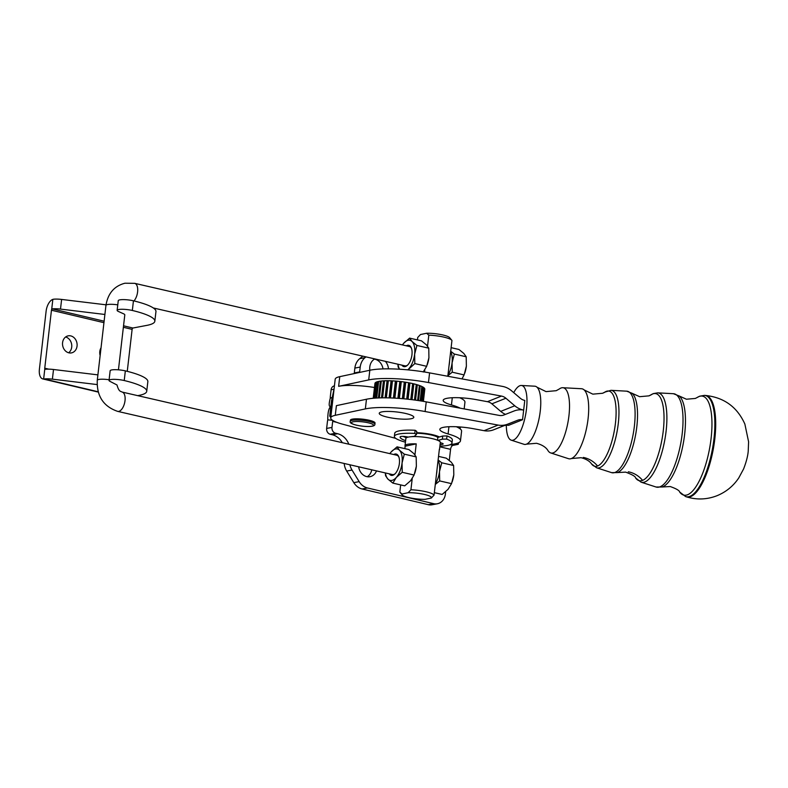 <?xml version="1.0" encoding="UTF-8"?>
<svg xmlns="http://www.w3.org/2000/svg" width="788" height="788" viewBox="0 0 788 788"><rect width="100%" height="100%" fill="white"/><g stroke="black" fill="none" stroke-linecap="round" stroke-linejoin="round"><path stroke-width="1.18" d="M506.32 425.224A27.836 9.151 -79.5 0 0 511.195 440.157L523.99 444.294A29.57 9.722 -79.5 0 0 526.414 444.166L536.461 443.289C545.552 445.594 547.788 450.352 547.906 450.5A33.195 10.914 -79.5 0 0 550.694 452.933L568.493 458.685A35.608 11.712 -79.5 0 0 571.408 458.537A35.608 11.712 -79.5 0 0 571.458 458.517A35.608 11.712 -79.5 0 0 588.075 418.763A35.608 11.712 -79.5 0 0 584.144 389.922A35.608 11.712 -79.5 0 0 581.475 388.73L562.79 387.716A33.195 10.914 -79.5 0 0 560.948 388.051A33.195 10.914 -79.5 0 0 559.313 388.986L556.22 390.69L546.045 391.616L536.992 387.194A29.57 9.722 -79.5 0 0 534.776 386.199L521.341 385.47A27.836 9.151 -79.5 0 0 513.727 392.641M526.414 444.166A29.57 9.722 -79.5 0 0 526.453 444.146A29.57 9.722 -79.5 0 0 540.253 411.139A29.57 9.722 -79.5 0 0 536.992 387.194M352.384 419.127A12.391 2.384 6.6 0 1 366.341 419.689A12.391 2.384 6.6 0 1 375.039 423.008L374.901 424.21A12.391 2.384 -173.4 0 0 369.276 421.521A12.391 2.384 -173.4 0 0 352.246 420.339A12.391 2.384 -173.4 0 0 350.276 421.363L350.424 420.162A12.391 2.384 6.6 0 1 352.384 419.127M379.353 397.91L381.303 381.008A25.098 4.827 6.6 0 1 383.451 380.84L384.574 380.781A25.098 4.827 6.6 0 1 384.879 380.771A25.098 4.827 6.6 0 1 387.066 380.722L388.336 380.732A25.098 4.827 6.6 0 1 391.084 380.791L392.463 380.86A25.098 4.827 6.6 0 1 395.399 381.047L396.837 381.156A25.098 4.827 6.6 0 1 399.851 381.461L401.299 381.628A25.098 4.827 6.6 0 1 404.303 382.032L405.721 382.249A25.098 4.827 6.6 0 1 408.608 382.741L409.957 382.998A25.098 4.827 6.6 0 1 412.636 383.569L413.867 383.854A25.098 4.827 6.6 0 1 416.261 384.485L417.325 384.79A25.098 4.827 6.6 0 1 419.354 385.46L417.62 400.442M384.574 380.781L382.604 397.841M406.913 419.157A17.395 3.349 6.6 0 1 388.632 417.423A17.395 3.349 6.6 0 1 379.235 413.316A17.395 3.349 6.6 0 1 386.13 411.464A17.395 3.349 6.6 0 1 404.411 413.198A17.395 3.349 6.6 0 1 413.808 417.315A17.395 3.349 6.6 0 1 406.913 419.157M550.694 452.933A33.195 10.914 -79.5 0 0 553.462 452.765A33.195 10.914 -79.5 0 0 568.946 415.709A33.195 10.914 -79.5 0 0 562.79 387.716M511.195 440.157A27.836 9.151 -79.5 0 0 526.492 408.952A27.836 9.151 -79.5 0 0 521.341 385.47M394.374 436.385L394.739 433.242A28.998 5.575 6.6 0 1 415.138 430.278L414.774 433.42A28.998 5.575 -173.4 0 0 394.374 436.385A28.998 5.575 -173.4 0 0 401.506 441.004A28.998 5.575 -173.4 0 0 405.426 442.166M442.501 443.378L442.393 444.334A4.689 0.896 -173.4 0 0 443.161 443.94A4.689 0.896 -173.4 0 0 442.915 443.595A4.689 0.896 -173.4 0 0 440.295 442.757M408.292 437.074L406.352 436.729A4.689 0.896 -173.4 0 0 402.274 436.385A4.689 0.896 -173.4 0 0 400.206 436.838A23.177 4.452 6.6 0 0 400.146 437.054A23.177 4.452 6.6 0 0 405.603 440.659M401.88 365.13A10.933 5.378 -77 0 0 407.248 365.445A10.933 5.378 -77 0 0 411.957 354.797A10.933 5.378 -77 0 0 411.287 347.863A10.933 5.378 -77 0 0 406.322 345.804M411.484 348.365A9.909 4.876 -77 0 0 409.396 346.513L134.699 283.335A9.909 4.876 103 0 1 137.703 290.575A9.909 4.876 103 0 1 133.98 300.927M423.205 371.995L426.672 366.312L428.918 357.732L428.771 348.178L426.347 344.799L421.491 340.849L409.632 338.121L412.045 341.509L416.911 345.449L414.636 354.236A16.115 7.919 -77 0 0 412.045 341.509A16.115 7.919 -77 0 0 403.722 343.243L409.632 338.121M407.78 369.858A16.115 7.919 -77 0 0 408.903 368.705A16.115 7.919 -77 0 0 412.616 362.322A16.115 7.919 -77 0 0 414.636 354.236L414.813 363.583L407.957 369.877M447.811 376.26L449.061 365.465A10.933 5.378 -77 0 0 449.396 363.406A10.933 5.378 -77 0 0 449.534 361.387L451.948 340.475A17.346 3.339 6.6 0 0 451.81 340.278A17.346 3.339 6.6 0 0 428.81 335.156L427.539 346.149M450.706 351.251L454.341 354.058L452.076 362.844A16.115 7.919 -77 0 0 451.869 355.23A16.115 7.919 -77 0 0 450.647 351.714M447.939 375.137A16.115 7.919 -77 0 0 452.076 362.844L452.243 372.192L464.102 374.921L466.378 366.134L466.2 356.787L463.787 353.408L458.921 349.458L451.12 347.666M389.302 473.854A10.933 5.378 -77 0 0 394.67 474.169A10.933 5.378 -77 0 0 399.378 463.521A10.933 5.378 -77 0 0 398.708 456.587A10.933 5.378 -77 0 0 393.744 454.528M398.905 457.089A9.909 4.876 -77 0 0 396.817 455.237L122.11 392.06C120.928 391.183 118.978 392.247 116.998 384.987L110.34 381.55A9.909 1.911 -173.4 0 1 109.03 380.407L110.153 370.744A9.909 1.911 6.6 0 1 115.383 369.68A9.909 1.911 6.6 0 1 125.341 370.872L124.228 380.535A49.565 9.535 6.6 0 1 145.642 388.957A49.565 9.535 6.6 0 1 146.726 391.311A49.565 9.535 6.6 0 1 138.855 395.428L137.713 395.645M392.857 483.113L387.991 479.163A16.115 7.919 -77 0 0 396.325 477.429A16.115 7.919 -77 0 0 400.028 471.047A16.115 7.919 -77 0 0 402.057 462.96L402.225 472.308L396.325 477.429L392.857 483.113L404.717 485.841L410.617 480.719L414.084 475.036L416.359 466.25L416.182 456.902L413.769 453.514L408.913 449.574L397.054 446.845L399.467 450.234L404.323 454.174L402.057 462.96A16.115 7.919 -77 0 0 399.467 450.234A16.115 7.919 -77 0 0 391.144 451.967L397.054 446.845M434.06 495.1A17.346 3.339 -173.4 0 0 410.922 489.781L408.164 492.717L402.028 493.997A14.873 2.857 6.6 0 0 402.116 494.894A14.873 2.857 6.6 0 0 425.156 499.316L431.302 498.036L434.06 495.1L436.483 474.189A10.933 5.378 -77 0 0 436.818 472.13A10.933 5.378 -77 0 0 436.946 470.111L439.369 449.199A17.346 3.339 6.6 0 1 439.487 449.692A17.346 3.339 6.6 0 1 439.261 450.135M438.128 459.975L441.763 462.783L439.497 471.569A16.115 7.919 -77 0 0 439.29 463.955A16.115 7.919 -77 0 0 438.069 460.438M435.36 483.862A16.115 7.919 -77 0 0 439.497 471.569L439.665 480.916L451.524 483.645L453.799 474.859L453.622 465.511L451.209 462.132L446.343 458.183L438.542 456.39M437.507 440.206L437.832 437.439A14.873 2.857 -173.4 0 0 416.566 433.262M414.774 433.42L416.419 434.552L414.153 436.434A14.873 2.857 -173.4 0 0 411.336 436.68M417.433 339.914L417.719 337.471L420.477 334.536L426.623 333.255L428.81 335.156M439.487 449.692L440.325 442.442A17.346 3.339 -173.4 0 0 427.933 437.764A17.346 3.339 -173.4 0 0 408.371 437.064A17.346 3.339 -173.4 0 0 405.859 438.453L405.022 445.703A17.346 3.339 6.6 0 1 407.534 444.304A17.346 3.339 6.6 0 1 416.231 443.88L414.961 454.863M402.028 493.997L399.831 492.096A17.346 3.339 -173.4 0 0 399.969 492.293L402.116 494.894M399.831 492.096L400.659 484.906M404.855 448.638L405.14 446.185A17.346 3.339 6.6 0 1 405.022 445.703M132.335 310.472A9.909 1.911 -173.4 0 0 122.376 309.28A9.909 1.911 -173.4 0 0 117.136 310.344L118.259 300.681A9.909 1.911 6.6 0 1 123.489 299.607A9.909 1.911 6.6 0 1 133.448 300.809L132.335 310.472A49.565 9.535 6.6 0 1 153.749 318.894A49.565 9.535 6.6 0 1 154.832 321.248A49.565 9.535 6.6 0 1 146.962 325.355L132.926 328.025A1.241 0.64 103.3 0 0 132.118 329.364L127.262 371.335M154.832 321.248L155.955 311.575A49.565 9.535 -173.4 0 0 154.872 309.231A49.565 9.535 -173.4 0 0 133.448 300.809M146.726 391.311L147.849 381.648A49.565 9.535 -173.4 0 0 146.765 379.294A49.565 9.535 -173.4 0 0 125.341 370.872M47.408 378.811A9.909 1.911 6.6 0 1 52.392 379.156L53.515 369.493A9.909 1.911 -173.4 0 0 48.521 369.148A9.909 1.911 -173.4 0 0 45.32 369.296L44.798 368.912L43.635 379.018L44.197 378.969A9.909 1.911 6.6 0 1 47.408 378.811M55.515 308.748A9.909 1.911 6.6 0 1 60.499 309.093L61.622 299.43A9.909 1.911 -173.4 0 0 56.637 299.085A9.909 1.911 -173.4 0 0 53.426 299.233L52.845 299.371L51.673 309.467L52.303 308.896A9.909 1.911 6.6 0 1 55.515 308.748M77.057 346.09A8.678 7.25 -100.8 0 1 71.432 352.896A8.678 7.25 -100.8 0 1 62.577 342.652A8.678 7.25 -100.8 0 1 68.201 335.846A8.678 7.25 -100.8 0 1 77.057 346.09M68.645 352.778A8.678 7.25 79.2 0 0 71.708 347.104A8.678 7.25 79.2 0 0 65.64 336.978M100.145 355.496A8.678 7.25 -100.8 0 1 99.81 351.487A8.678 7.25 -100.8 0 1 101.031 347.843M153.305 307.96L404.953 365.839A9.909 4.876 -77 0 0 406.056 365.839A9.909 4.876 -77 0 0 407.642 365.071M134.699 283.335L124.957 283.217C114.29 285.995 107.946 293.382 105.947 305.38L97.279 380.279C96.628 396.108 103.425 406.48 117.668 411.375L392.375 474.553A9.909 4.876 -77 0 0 393.478 474.563A9.909 4.876 -77 0 0 395.064 473.795M354.226 373.571A17.346 14.499 79.2 0 0 354.304 372.941L354.866 368.075A14.873 12.431 -100.8 0 1 356.452 362.756A14.873 12.431 -100.8 0 1 359.692 358.688L365.041 357.673A14.873 12.431 79.2 0 0 361.8 361.731A14.873 12.431 79.2 0 0 360.214 367.06L359.653 371.926A17.346 14.499 -100.8 0 1 359.584 372.429M331.886 397.457L330.251 398.304A13.632 7.013 -76.7 0 1 330.408 395.822L331.108 389.784A4.955 4.147 -100.8 0 1 332.713 386.652A4.955 4.147 -100.8 0 1 334.319 385.893L334.427 385.874M374.832 358.904A11.15 9.318 79.2 0 0 369.799 366.883A11.15 9.318 79.2 0 0 369.848 370.242M344.198 463.482A14.873 12.431 79.2 0 0 344.543 465.728A14.873 12.431 79.2 0 0 346.69 471.066L352.039 470.052A14.873 12.431 -100.8 0 1 349.902 464.792M362.825 485.733A14.873 12.431 -100.8 0 1 359.161 481.635L353.812 482.65A14.873 12.431 79.2 0 0 357.476 486.748A14.873 12.431 79.2 0 0 362.096 488.984L428.308 504.684A12.391 10.362 79.2 0 0 432.021 504.783L437.37 503.768A12.391 10.362 -100.8 0 1 433.656 503.67L367.444 487.959A14.873 12.431 -100.8 0 1 362.825 485.733M457.286 443.26L457.848 443.536A4.955 0.955 6.6 0 1 458.389 444.058A4.955 0.955 6.6 0 1 458.38 444.087A4.955 0.955 6.6 0 1 457.601 444.471L452.992 445.348A3.713 1.911 103.3 0 0 450.569 449.347L449.288 460.409M332.526 420.29L327.759 419.856A13.632 7.013 103.3 0 0 327.335 422.398L326.636 428.436A4.955 4.147 79.2 0 0 327.453 432.139A4.955 4.147 79.2 0 0 330.211 434.247L332.28 434.74A17.346 14.499 -100.8 0 1 342.288 442.689M348.838 444.196A17.346 14.499 79.2 0 0 337.628 433.725L335.56 433.233A4.955 4.147 -100.8 0 1 332.802 431.125A4.955 4.147 -100.8 0 1 331.984 427.421L332.684 421.383A3.713 1.911 -76.7 0 1 332.802 420.684M445.663 491.722L445.397 494.046A12.391 10.362 -100.8 0 1 441.379 501.867A12.391 10.362 -100.8 0 1 437.37 503.768M376.506 470.909A11.15 9.318 -100.8 0 1 370.005 476.691A11.15 9.318 -100.8 0 1 358.658 466.801M367.238 476.72A11.15 9.318 79.2 0 0 371.759 469.815M395.714 438.364L342.76 424.23A32.219 6.196 6.6 0 1 330.724 417.876L331.837 408.214A32.219 6.196 6.6 0 1 331.876 408.046L334.112 388.711L331.472 401.023L329.729 416.103L331.876 408.046M330.724 417.876A32.219 6.196 6.6 0 1 330.753 417.709A32.219 6.196 6.6 0 1 335.274 415.315L365.346 408.903A49.565 9.535 6.6 0 1 425.116 411.533L498.095 425.077A19.828 18.331 68.2 0 0 507.59 424.19L517.795 420.181A9.909 9.17 -111.8 0 1 522.543 419.748L523.665 410.085A19.828 18.331 68.2 0 0 514.16 410.962L503.965 414.971A9.909 9.17 -111.8 0 1 499.208 415.414L426.229 401.87A49.565 9.535 6.6 0 0 366.469 399.24L336.397 405.653L335.274 415.315M334.092 388.799L335.195 379.225A32.219 6.196 6.6 0 1 335.225 379.048A32.219 6.196 6.6 0 1 339.756 376.654L338.633 386.327A32.219 6.196 6.6 0 1 374.477 387.509M330.901 416.379L329.729 416.103L330.783 417.374M327.759 419.856C327.729 412.548 328.754 408.076 330.852 406.441C328.872 407.101 328.675 404.392 330.251 398.304M352.039 470.052L359.161 481.635M353.812 482.65L346.69 471.066M374.438 359.121A11.15 9.318 -100.8 0 1 383.007 368.912M388.464 368.843A11.15 9.318 79.2 0 0 385.362 361.328M365.041 357.673L366.006 356.875M362.795 356.137L359.692 358.688M456.351 426.751A37.174 7.151 6.6 0 1 461.591 431.194L460.468 440.856A37.174 7.151 6.6 0 1 450.618 444.491M522.543 419.748L508.526 425.353A9.909 9.17 68.2 0 0 503.768 425.796L493.574 429.805A19.828 18.331 -111.8 0 1 484.068 430.681L473.224 428.672A24.783 4.767 -173.4 0 0 439.842 429.332A24.783 4.767 -173.4 0 0 448.096 433.942A37.174 7.151 6.6 0 1 460.468 440.856M452.282 397.733L451.445 404.943A24.783 4.767 -173.4 0 1 443.191 400.334A24.783 4.767 -173.4 0 1 476.582 399.683L487.417 401.693A9.909 9.17 -111.8 0 1 491.87 403.84L500.735 411.385A19.828 18.331 68.2 0 0 505.463 414.38M451.445 404.943A37.174 7.151 6.6 0 1 460.162 408.164M459.7 397.753A37.174 7.151 6.6 0 1 464.94 402.195L464.171 408.913M338.633 386.327L368.705 379.914A49.565 9.535 6.6 0 1 428.465 382.544L501.444 396.078A9.909 9.17 68.2 0 1 505.896 398.236L514.761 405.781A19.828 18.331 -111.8 0 0 523.665 410.075L524.788 400.412A9.909 9.17 68.2 0 1 520.326 398.265L511.471 390.72A19.828 18.331 -111.8 0 0 502.567 386.416L429.588 372.882L428.465 382.544M339.756 376.654L369.818 370.252A49.565 9.535 6.6 0 1 429.588 372.882M421.797 386.662L422.476 386.78A25.098 4.827 6.6 0 1 423.58 387.45L421.994 401.131M423.55 387.676L423.993 387.775A25.098 4.827 6.6 0 1 424.584 388.415L423.087 401.309M424.555 388.661L424.732 388.711A25.098 4.827 6.6 0 1 424.801 389.203A25.098 4.827 6.6 0 1 424.781 389.302M374.95 383.431L373.226 398.275L374.94 383.48A25.098 4.827 6.6 0 1 374.95 383.431A25.098 4.827 6.6 0 1 375.167 382.919L375.374 382.909M373.601 398.245L375.403 382.663A25.098 4.827 6.6 0 1 376.152 382.18L376.615 382.19M374.773 398.147L376.644 381.963A25.098 4.827 6.6 0 1 377.905 381.579L378.604 381.619M376.713 398.029L378.634 381.412A25.098 4.827 6.6 0 1 380.368 381.126L381.284 381.205M419.334 385.657L420.231 385.775A25.098 4.827 6.6 0 1 421.816 386.455L420.152 400.826M403.141 436.394A23.177 4.452 -173.4 0 0 406.49 437.695M416.635 432.72A17.395 3.349 6.6 0 1 439.369 436.985L442.728 436.02L447.003 435.931A28.998 5.575 6.6 0 1 452.351 439.911L451.987 443.053A28.998 5.575 -173.4 0 0 446.638 439.074L447.003 435.931M415.138 430.278L416.783 431.41L416.419 434.552M118.446 369.818L124.799 314.904A9.909 1.911 -173.4 0 0 123.499 313.762L118.446 311.487A9.909 1.911 -173.4 0 1 117.136 310.344M61.622 299.43L106.016 304.808M45.32 369.296L44.798 368.912A1.241 0.64 -76.7 0 1 44.749 368.213L51.456 310.226A1.241 0.64 103.3 0 1 51.673 309.467M52.845 299.371A11.15 5.733 103.3 0 0 46.108 311.24L39.4 369.227A11.15 5.733 -76.7 0 0 42.838 378.939A11.15 5.733 -76.7 0 0 43.635 379.018M104.893 314.471L60.499 309.093M124.228 380.535A9.909 1.911 -173.4 0 0 114.27 379.343A9.909 1.911 -173.4 0 0 109.03 380.407M53.515 369.493L97.909 374.871M97.101 384.574L52.392 379.156M451.81 340.278L449.662 337.678A14.873 2.857 -173.4 0 0 426.623 333.255M408.164 492.717A14.873 2.857 6.6 0 1 424.348 494.411A14.873 2.857 6.6 0 1 431.302 498.036M405.14 446.185L416.231 443.88M412.213 478.621L410.922 489.781M436.483 474.189L436.946 470.111M449.061 365.465L449.534 361.387M424.791 369.907L424.555 372.005M437.832 437.439L439.34 436.995A17.346 3.339 6.6 0 0 416.625 432.73M441.763 462.783L453.622 465.511M434.346 492.658L442.147 494.45L448.057 489.328L451.524 483.645M439.665 480.916L435.291 484.433M453.799 474.859A16.115 7.919 103 0 1 453.77 475.065A16.115 7.919 103 0 1 452.263 481.606L452.154 481.931M385.421 472.958A16.115 7.919 -77 0 0 387.991 479.163L385.578 475.785L385.293 472.928M389.843 453.632L391.144 451.967A16.115 7.919 -77 0 0 389.863 453.632M416.182 456.902L404.323 454.174M414.084 475.036L402.225 472.308M416.359 466.25A16.115 7.919 103 0 1 416.33 466.457A16.115 7.919 103 0 1 414.833 472.997L414.724 473.312M454.341 354.058L466.2 356.787M461.975 378.89L464.102 374.921M452.243 372.192L447.87 375.709M466.378 366.134A16.115 7.919 103 0 1 466.348 366.341A16.115 7.919 103 0 1 464.851 372.882L464.733 373.207M399.477 369.217L398.157 367.06L397.871 364.204M402.422 344.908L403.722 343.243A16.115 7.919 -77 0 0 402.451 344.917M397.999 364.233A16.115 7.919 -77 0 0 399.624 369.227M428.771 348.178L416.911 345.449M426.672 366.312L414.813 363.583M428.938 357.525A16.115 7.919 103 0 1 428.918 357.732A16.115 7.919 103 0 1 427.411 364.273L427.303 364.598M442.728 436.02L442.364 439.162L438 440.423M442.393 444.334A23.177 4.452 6.6 0 1 440.068 444.649M442.364 439.162L446.638 439.074M439.901 446.156A28.998 5.575 -173.4 0 0 451.987 443.053M420.231 385.775L418.517 400.58M373.384 398.265L375.167 382.919M374.3 398.186L376.152 382.18M375.994 398.068L377.905 381.579M378.417 397.94L380.368 381.126M381.481 397.851L383.451 380.84M385.086 397.832L387.066 380.722M388.336 380.732L386.356 397.841M389.105 397.901L391.084 380.791M392.463 380.86L390.493 397.94M393.429 398.058L395.399 381.047M396.837 381.156L394.867 398.137M397.901 398.324L399.851 381.461M401.299 381.628L399.358 398.423M402.373 398.669L404.303 382.032M405.721 382.249L403.811 398.797M406.716 399.073L408.608 382.741M409.957 382.998L408.086 399.221M410.794 399.536L412.636 383.569M413.867 383.854L412.035 399.683M414.468 399.999L416.261 384.485M417.325 384.79L415.552 400.146M414.527 400.009L416.3 384.692M411.041 399.565L412.863 383.786M407.14 399.122L409.011 382.968M402.964 398.718L404.865 382.259M398.62 398.373L400.55 381.688M394.276 398.107L396.226 381.254M390.05 397.93L392.01 380.988M386.09 397.841L388.051 380.89M382.525 397.841L384.475 380.968M422.476 386.78L420.831 400.934M423.993 387.775L422.437 401.2M424.732 388.711L423.274 401.338M606.218 391.39A24.783 22.911 -111.8 0 1 602.584 393.271L604.879 392.099A38.267 12.588 100.5 0 1 606.218 391.39A38.267 12.588 100.5 0 1 615.438 423.294A38.267 12.588 100.5 0 1 597.58 466.013A38.267 12.588 100.5 0 1 591.552 463.935L596.605 467.786A39.43 12.963 -79.5 0 0 599.885 467.589A39.43 12.963 -79.5 0 0 618.275 423.58A39.43 12.963 -79.5 0 0 610.976 390.326L626.696 391.173A41.459 13.632 100.5 0 1 634.379 426.141A41.459 13.632 100.5 0 1 615.034 472.426A41.459 13.632 100.5 0 1 611.587 472.633L617.28 472.593A40.976 13.475 -79.5 0 0 617.713 472.436A40.976 13.475 -79.5 0 0 636.822 426.702A40.976 13.475 -79.5 0 0 631.996 393.251L639.62 396.689L648.948 395.862L651.036 394.798A44.315 14.568 100.5 0 1 652.582 393.98A44.315 14.568 100.5 0 1 663.26 430.908A44.315 14.568 100.5 0 1 642.584 480.375A44.315 14.568 100.5 0 1 635.601 477.981L641.097 482.177A45.468 14.952 -79.5 0 0 644.889 481.951A45.468 14.952 -79.5 0 0 666.096 431.203A45.468 14.952 -79.5 0 0 657.675 392.848L653.311 393.606L651.036 394.798M657.675 392.848L673.395 393.704A47.497 15.622 100.5 0 1 682.191 433.764A47.497 15.622 100.5 0 1 660.039 486.787A47.497 15.622 100.5 0 1 656.079 487.023L662.215 486.984A47.014 15.455 -79.5 0 0 662.708 486.807A47.014 15.455 -79.5 0 0 684.644 434.316A47.014 15.455 -79.5 0 0 679.108 395.94L686.407 399.221L695.312 398.452L697.183 397.497A50.363 16.558 100.5 0 1 698.956 396.561A50.363 16.558 100.5 0 1 711.081 438.532A50.363 16.558 100.5 0 1 687.589 494.746A50.363 16.558 100.5 0 1 679.65 492.017L685.678 496.598A51.515 16.942 -79.5 0 0 689.924 496.332A51.515 16.942 -79.5 0 0 713.958 438.827A51.515 16.942 -79.5 0 0 704.452 395.379L699.685 396.187L697.183 397.497M105.947 305.38A9.909 1.911 6.6 0 1 107.385 304.582A9.909 1.911 6.6 0 1 117.776 304.858M97.279 380.279A9.909 1.911 6.6 0 1 98.717 379.481A9.909 1.911 6.6 0 1 109.108 379.757M117.668 411.375A9.909 4.876 -77 0 0 118.771 411.385A9.909 4.876 -77 0 0 124.859 401.732A9.909 4.876 -77 0 0 122.11 392.06M356.432 425.136A11.15 2.147 6.6 0 1 353.142 421.787A11.15 2.147 6.6 0 1 368.469 422.851A11.15 2.147 6.6 0 1 371.759 426.209A11.15 2.147 6.6 0 1 356.432 425.136M714.805 438.965A51.624 16.972 -79.5 0 0 705.28 395.428C723.975 397.388 737.164 406.923 744.857 424.033L748.6 441.812L748.216 451.238C747.832 456.025 746.295 461.916 743.616 468.909L738.77 477.932C733.362 486.019 726.122 491.948 717.06 495.691C707.003 499.612 696.799 499.996 686.466 496.854A51.624 16.972 -79.5 0 0 690.721 496.588A51.624 16.972 -79.5 0 0 714.805 438.965M652.582 393.98A24.783 22.911 -111.8 0 1 648.948 395.862M628.292 471.795A24.783 22.911 -111.8 0 1 642.584 480.375M583.287 457.434A24.783 22.911 -111.8 0 1 597.58 466.013M360.214 367.06L354.866 368.075M333.974 389.233L331.108 389.784M457.848 443.536L457.907 443.043M459.591 428.465L459.768 426.948M330.211 434.247L335.56 433.233M332.28 434.74L337.628 433.725M362.096 488.984L367.444 487.959M433.656 503.67L428.308 504.684M450.194 444.678L452.992 445.348M450.569 449.347L439.822 446.796M336.85 422.368L332.684 421.383M331.984 427.421L326.636 428.436M354.304 372.941L359.653 371.926M425.116 411.533L426.229 401.87M448.096 433.942L448.924 426.732M365.346 408.903L366.469 399.24M493.574 429.805L507.59 424.19M498.095 425.077L484.068 430.681M517.795 420.181L503.768 425.796M369.818 370.252L368.705 379.914M487.417 401.693L501.444 396.078M505.896 398.236L491.87 403.84M500.735 411.385L514.761 405.781M44.749 368.213L48.708 369.148M132.118 329.364L123.371 327.286M103.947 322.676L51.456 310.226M44.197 378.969L98.195 391.774M52.303 308.896L104.115 321.189M123.539 325.799L132.926 328.025M602.584 393.271L592.832 394.148L584.144 389.922M591.552 463.935C591.276 463.58 588.961 459.64 581.042 457.7L571.408 458.537M635.601 477.981C635.64 476.573 632.321 474.622 625.623 472.12L617.28 472.593M679.65 492.017C679.423 490.52 676.271 488.688 670.204 486.531L662.215 486.984M673.395 393.704L679.108 395.94M626.696 391.173L631.996 393.251M374.901 424.21C375.393 427.313 364.489 426.938 356.284 425.136C351.478 423.914 349.478 422.654 350.276 421.363M610.976 390.326L604.879 392.099M704.452 395.379L705.28 395.428M460.359 426.998L460.143 428.869M458.537 442.777L458.389 444.058M98.283 392.089L42.838 378.939M685.678 496.598L686.466 496.854M641.097 482.177L656.079 487.023M596.605 467.786L611.587 472.633M424.801 389.203L423.392 401.368"/></g></svg>

